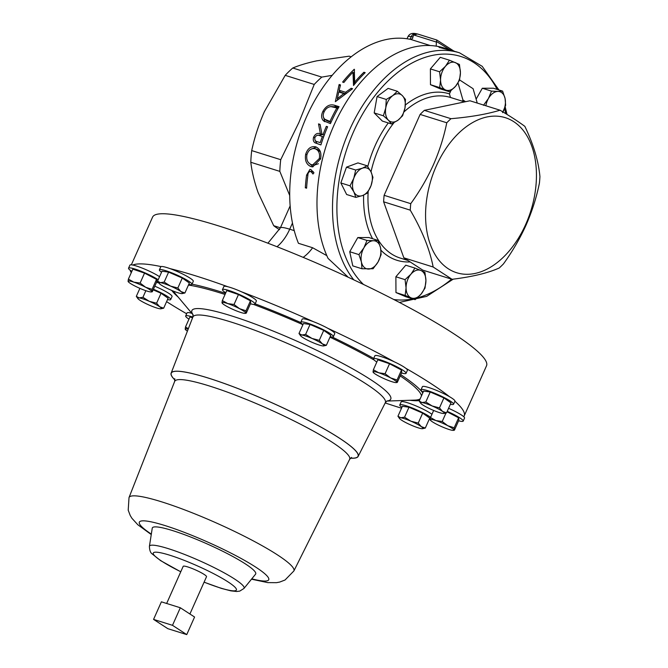 <?xml version="1.0" encoding="UTF-8"?>
<svg xmlns="http://www.w3.org/2000/svg" width="668" height="668" viewBox="0 0 668 668"><rect width="100%" height="100%" fill="white"/><g stroke="black" fill="none" stroke-linecap="round" stroke-linejoin="round"><path stroke-width="1" d="M465.571 101.695L462.932 99.975L462.381 101.202A84.135 54.083 -72.6 0 1 462.456 101.219L464.619 101.895M462.381 101.202L450.466 97.461A84.135 54.083 107.4 0 0 404.031 111.873M447.31 49.123L449.564 50.092L441.732 48.079C438.834 47.186 438.133 46.818 439.619 46.977L447.301 49.173M450.457 50.209L449.564 50.092M438.692 46.91L439.519 47.336M454.958 51.453L447.994 49.223M446.491 48.739A129.442 83.199 -72.6 0 0 446.007 48.589A129.442 83.199 -72.6 0 0 443.31 47.82L444.278 48.121A129.442 83.199 -72.6 0 1 446.975 48.889L448.278 49.298M449.547 49.766L454.248 51.202M347.702 277.011A38.836 29.275 -57 0 1 347.644 276.669L328.055 258.382A129.442 83.199 -72.6 0 1 334.025 125.116A129.442 83.199 -72.6 0 1 444.028 47.971L446.007 48.589M525.749 224.314A81.254 52.229 107.4 0 0 513.75 121.668A81.254 52.229 107.4 0 0 436.262 166.107A81.254 52.229 107.4 0 0 448.261 268.753A81.254 52.229 107.4 0 0 525.749 224.314M500.023 110.203C509.968 116.115 518.243 121.492 524.856 126.361C533.473 144.405 538.5 161.138 539.928 176.561A95.265 61.239 -72.6 0 1 539.435 183.04C536.596 197.127 532.162 211.105 526.125 224.966C519.946 238.593 512.373 251.585 503.421 263.944A95.265 61.239 -72.6 0 1 499.213 268.01C487.941 273.045 472.226 276.811 452.069 279.308L422.752 270.114L403.848 257.823L433.165 267.008C429.691 249.222 422.051 230.268 410.252 210.153A95.265 61.239 -72.6 0 1 410.745 203.665C419.704 191.307 427.278 178.314 433.457 164.687C439.486 150.826 443.928 136.857 446.767 122.77A95.265 61.239 -72.6 0 1 450.967 118.695C470.564 117.025 486.914 114.195 500.023 110.203L469.946 100.776L424.339 110.354A95.265 61.239 -72.6 0 0 420.13 114.42L384.117 195.315A95.265 61.239 -72.6 0 0 383.616 201.803L403.848 257.823M302.963 324.59A17.811 2.413 24 0 1 300.842 322.193A17.811 2.413 24 0 1 302.111 321.867A17.811 2.413 24 0 1 320.84 328.489A17.811 2.413 24 0 1 333.382 336.68A17.811 2.413 24 0 1 332.113 337.006A17.811 2.413 24 0 1 330.184 336.705M300.842 322.193L302.195 319.145A17.811 2.413 24 0 1 303.464 318.828A17.811 2.413 24 0 1 313.275 321.625A17.811 2.413 24 0 1 327.721 328.247A17.811 2.413 24 0 1 334.743 333.633L333.382 336.68M131.846 271.383A17.811 2.413 24 0 1 128.548 268.185A17.811 2.413 24 0 1 151.185 275.775A17.811 2.413 24 0 1 158.191 279.75M128.548 268.185L129.901 265.146A17.811 2.413 24 0 1 132.757 265.046A17.811 2.413 24 0 1 152.546 272.728A17.811 2.413 24 0 1 159.543 276.702M447.218 411.354A17.811 2.413 24 0 1 453.288 414.21A17.811 2.413 24 0 1 463.191 421.107A17.811 2.413 24 0 1 458.607 420.79M448.57 408.307A17.811 2.413 24 0 1 454.641 411.162A17.811 2.413 24 0 1 463.726 416.707A17.811 2.413 24 0 1 464.544 418.059L463.191 421.107M401.911 407.346A17.811 2.413 24 0 1 399.79 404.95A17.811 2.413 24 0 1 411.354 407.622A17.811 2.413 24 0 1 429.073 416.281A17.811 2.413 24 0 1 430.593 417.333M430.159 419.663A17.811 2.413 24 0 1 429.132 419.462M399.79 404.95L401.142 401.902A17.811 2.413 24 0 1 412.707 404.574A17.811 2.413 24 0 1 430.434 413.233A17.811 2.413 24 0 1 431.954 414.285M225.767 292.818A17.811 2.413 24 0 1 222.561 290.146A17.811 2.413 24 0 1 222.469 289.62A17.811 2.413 24 0 1 238.234 294.012A17.811 2.413 24 0 1 254.917 303.589A17.811 2.413 24 0 1 255.009 304.115A17.811 2.413 24 0 1 250.433 303.798M222.469 289.62L223.822 286.58A17.811 2.413 24 0 1 227.871 286.756A17.811 2.413 24 0 1 241.399 291.757A17.811 2.413 24 0 1 256.278 300.542A17.811 2.413 24 0 1 256.37 301.068L255.009 304.115M423.153 392.133A17.811 2.413 24 0 1 421.032 389.736A17.811 2.413 24 0 1 435.319 393.502A17.811 2.413 24 0 1 453.572 404.232A17.811 2.413 24 0 1 450.374 404.257M421.032 389.736L422.385 386.697A17.811 2.413 24 0 1 436.672 390.454A17.811 2.413 24 0 1 449.447 396.658A17.811 2.413 24 0 1 454.933 401.184A17.811 2.413 24 0 1 454.908 401.226A182.773 24.791 -156 0 1 464.193 415.939A182.773 24.791 -156 0 1 463.726 416.707M188.969 319.162A17.811 2.413 24 0 1 185.671 315.972A17.811 2.413 24 0 1 192.133 316.832A17.811 2.413 24 0 1 192.86 317.066M185.671 315.972L187.032 312.925A17.811 2.413 24 0 1 191.808 313.292M161.531 272.252A17.811 2.413 24 0 1 159.401 269.855A17.811 2.413 24 0 1 170.975 272.527A17.811 2.413 24 0 1 188.693 281.178A17.811 2.413 24 0 1 191.95 284.343A17.811 2.413 24 0 1 188.752 284.368M159.401 269.855L160.763 266.808A17.811 2.413 24 0 1 161.055 266.574A17.811 2.413 24 0 1 170.039 268.628A17.811 2.413 24 0 1 190.054 278.139A17.811 2.413 24 0 1 193.302 281.295L191.95 284.343M376.819 362.031A17.811 2.413 24 0 1 373.521 358.841A17.811 2.413 24 0 1 379.983 359.701A17.811 2.413 24 0 1 397.502 367.116A17.811 2.413 24 0 1 406.06 373.329A17.811 2.413 24 0 1 401.485 373.011M373.521 358.841L374.873 355.793A17.811 2.413 24 0 1 381.336 356.654A17.811 2.413 24 0 1 394.379 361.856A17.811 2.413 24 0 1 405.868 368.319A17.811 2.413 24 0 1 407.422 370.281L406.06 373.329M189.912 614.001L206.512 576.718A12.767 1.728 -156 0 0 204.183 574.447A12.767 1.728 -156 0 0 191.482 568.243A12.767 1.728 -156 0 0 183.191 566.33L166.658 603.471M227.871 286.756A182.773 24.791 -156 0 0 196.567 276.135A182.773 24.791 -156 0 0 170.039 268.628M313.275 321.625A182.773 24.791 -156 0 0 241.399 291.757M394.379 361.856A182.773 24.791 -156 0 0 327.721 328.247M449.447 396.658A182.773 24.791 -156 0 0 405.868 368.319M385.185 402.946A182.773 24.791 -156 0 0 397.877 407.071A182.773 24.791 -156 0 0 401.526 408.198M350.466 458.173A102.354 13.886 -156 0 0 358.131 456.436A102.354 13.886 -156 0 0 339.486 438.175A102.354 13.886 -156 0 0 237.34 388.308A102.354 13.886 -156 0 0 171.125 373.178A102.354 13.886 -156 0 0 174.966 380.034M149.415 546.374A51.778 7.022 -156 0 1 182.289 553.563A51.778 7.022 -156 0 1 234.635 579.047A51.778 7.022 -156 0 1 243.954 588.466L255.56 574.196A56.588 7.674 -156 0 0 245.381 563.901A56.588 7.674 -156 0 0 188.176 536.053A56.588 7.674 -156 0 0 152.246 528.196L149.415 546.374C149.565 550.273 150.45 552.762 152.062 553.839L160.654 560.661L180.761 571.808M131.337 264.837L152.58 217.117A182.773 24.791 24 0 1 271.291 244.505A182.773 24.791 24 0 1 453.146 333.332A182.773 24.791 24 0 1 486.521 365.797L464.193 415.939M297.703 140.739A77.663 49.925 -72.6 0 1 299.406 135.303M289.72 195.532L279.834 171.384A93.846 60.32 -72.6 0 1 280.727 159.694L298.88 122.511L314.227 84.444A93.846 60.32 -72.6 0 1 321.809 77.104L332.188 75.334M311.388 172.027L310.027 171.392L312.566 171.384L310.495 171.459C308.733 171.634 307.839 173.054 307.823 175.717A127.813 82.156 -72.6 0 0 306.587 188.201L305.309 187.8A127.813 82.156 -72.6 0 1 306.57 175.125L309.935 169.396L310.887 169.547L313.952 172.803L312.975 174.014L311.388 172.027L313.451 171.943L312.566 171.384M305.643 154.366C307.572 148.463 310.929 145.958 315.714 146.843C320.055 148.755 321.684 152.788 320.582 158.951L312.699 166.916L311.079 166.641C306.503 164.72 304.691 160.629 305.643 154.366L306.971 154.55M323.028 134.644A127.813 82.156 -72.6 0 1 326.335 126.352L327.604 126.753A127.813 82.156 -72.6 0 0 320.907 144.923L314.937 142.777C313.317 141.541 312.874 139.679 313.618 137.199C315.288 133.784 317.559 132.665 320.415 133.825L318.511 123.906L320.081 124.398L321.993 134.318L324.239 135.203M326.819 255.635L312.624 247.744L298.429 243.294A127.813 82.156 -72.6 0 1 306.537 116.808A127.813 82.156 -72.6 0 1 408.933 39.086L410.762 39.429L412.615 38.41L412.958 36.832A12.942 1.754 24 0 1 411.229 36.648L410.052 39.295M352.98 72.194A127.813 82.156 -72.6 0 0 343.878 82.481L342.609 82.089A127.813 82.156 -72.6 0 1 354.265 69.238L354.675 82.172A127.813 82.156 -72.6 0 1 363.91 72.261L365.179 72.662A127.813 82.156 -72.6 0 0 353.522 85.504L352.98 72.194L353.898 74.499L354.24 84.619M339.127 84.502L340.505 84.936L339.16 90.255L345.598 92.276L351.201 88.285L352.587 88.719L335.344 101.695L339.127 84.502L340.162 86.23M330.426 123.622L323.337 120.683C321.166 118.186 321.066 114.996 323.028 111.13C326.143 105.845 330.025 103.899 334.685 105.31L339.077 106.688A127.813 82.156 -72.6 0 0 330.426 123.622M323.98 121.184L324.74 121.626M130.16 270.206A182.773 24.791 -156 0 0 131.254 272.711M154.801 286.205A17.811 2.413 24 0 1 172.06 296.509L170.699 299.556A17.811 2.413 24 0 1 167.501 299.581M166.591 301.635A182.773 24.791 -156 0 0 186.648 313.776M161.055 266.574A182.773 24.791 -156 0 0 132.757 265.046M280.727 159.694L251.702 150.592A93.846 60.32 107.4 0 0 250.809 162.282C251.919 171.885 254.374 182.022 258.165 192.71L273.713 225.701A93.846 60.32 107.4 0 0 279.55 229.592M279.834 171.384L250.809 162.282M314.227 84.444L285.203 75.35L264.361 111.69C258.75 124.515 254.533 137.483 251.702 150.592M321.809 77.104L292.784 68.011A93.846 60.32 107.4 0 0 285.203 75.35M351.201 56.805L349.189 56.179L316.891 60.805C307.414 62.842 299.381 65.239 292.784 68.011M280.401 227.796L273.713 225.701M436.212 46.142L436.363 42.051L413.734 34.953L412.958 36.832M451.685 50.943L436.496 41.516L436.363 42.051M453.789 51.027L436.847 40.03L417.525 33.976L413.734 34.953M436.738 40.08L436.496 41.516M306.637 187.491L305.309 187.8M310.411 149.482L316.365 147.085M311.079 166.641L313.125 166.683L308.507 162.658M320.398 151.861L317.158 149.248L315.212 148.772C311.313 147.929 308.541 149.933 306.913 154.767C306.178 159.777 307.664 163.084 311.388 164.679L314.728 165.004L318.427 163.718M317.158 149.248L315.212 148.772C318.795 150.325 320.156 153.582 319.312 158.558L320.632 158.742M312.674 164.912L319.312 158.558M327.487 127.045L326.335 126.352M324.214 135.278L321.993 134.318M320.172 124.899L318.511 123.906M317.1 135.37L322.243 134.66L320.415 133.825M314.862 137.675L313.618 137.199M319.972 144.63L314.937 142.777M316.841 143.378L315.146 140.397M319.471 142.434L320.239 142.626A127.813 82.156 -72.6 0 1 322.343 136.506L319.755 135.671C317.801 134.685 316.173 135.328 314.887 137.6C314.536 140.096 315.43 141.499 317.584 141.791L320.239 142.626M323.571 137.04L322.343 136.506M324.94 121.726L323.312 116.691M323.028 111.13L324.064 112.007M331.094 106.596L336.179 106.847L338.559 107.598M334.685 105.31L336.179 106.847M326.777 120.641L330.986 122.394M337.816 108.917L336.847 107.966L330.927 106.604C328.063 106.922 325.85 108.567 324.297 111.539C322.686 114.746 322.869 117.326 324.832 119.263L326.769 120.632M324.832 119.263L329.967 121.434A127.813 82.156 -72.6 0 1 336.847 107.966M331.069 122.202L329.967 121.434M339.16 90.255L340.438 92.126L345.59 93.745M345.598 92.276L346.258 93.244M351.201 88.285L351.794 89.27M337.323 100.258L337.574 98.897M338.977 92.067L339.336 90.506M344.513 94.555L343.828 93.587L338.76 92L337.365 98.647L343.828 93.587M338.142 99.582L337.365 98.647M353.422 73.296A124.707 80.16 -72.6 0 1 354.533 72.186M354.265 69.238L354.549 70.015M354.675 82.172L355.284 83.366M363.91 72.261L364.352 73.472M180.318 607.755L161.389 601.826L153.565 619.395L167.827 628.671L186.748 634.6L194.572 617.023L180.318 607.755L172.494 625.323L153.565 619.395M186.748 634.6L172.494 625.323M373.379 369.763L373.045 371.976A12.942 1.754 24 0 1 378.764 372.786L373.379 369.763L377.812 359.793L389.527 363.751L401.501 370.039L401.769 372.368L397.335 382.338L396.734 382.213A12.942 1.754 24 0 1 396.207 382.589A12.942 1.754 24 0 1 391.014 381.403A12.942 1.754 24 0 1 379.165 376.284A12.942 1.754 -156 0 1 373.228 372.36L373.12 372.21M390.613 377.904A12.942 1.754 24 0 1 396.734 382.213L397.068 380L390.613 377.904L385.085 373.721L378.764 372.786A12.942 1.754 24 0 1 390.613 377.904M373.646 372.093L373.045 371.976A12.942 1.754 -156 0 0 373.228 372.36M397.335 382.338L396.734 382.213M401.501 370.039L397.068 380M389.527 363.751L385.085 373.721M157.564 281.153L161.998 271.191L168.612 272.126L182.28 278.038L189.353 283.015L184.919 292.976L180.919 291.54A12.942 1.754 24 0 1 182.088 293.611A12.942 1.754 24 0 1 181.145 293.561A12.942 1.754 -156 0 1 171.008 290.129A12.942 1.754 24 0 1 160.629 284.685A12.942 1.754 24 0 1 159.118 283.382A12.942 1.754 24 0 1 160.403 282.673A12.942 1.754 24 0 1 170.54 286.096A12.942 1.754 24 0 1 180.919 291.54L177.847 288.008L170.54 286.096L164.169 282.088L160.403 282.673L157.564 281.153L159.118 283.382M182.197 293.594L184.919 292.976M182.28 278.038L177.847 288.008M168.612 272.126L164.169 282.088M188.326 328.773L185.529 326.894L189.963 316.933L192.576 317.809M187.407 331.153A12.942 1.754 24 0 1 185.378 329.491A12.942 1.754 24 0 1 185.195 329.107A12.942 1.754 24 0 1 188.201 329.099M185.529 326.894L185.195 329.107L185.796 329.224L185.195 329.107M419.187 401.042L423.629 391.072L430.234 392.007L443.911 397.919L450.983 402.896L446.541 412.866L442.542 411.421A12.942 1.754 24 0 1 443.719 413.492A12.942 1.754 24 0 1 442.775 413.442A12.942 1.754 24 0 1 432.63 410.018A12.942 1.754 24 0 1 422.259 404.574A12.942 1.754 -156 0 1 420.74 403.263L419.187 401.042L422.026 402.553A12.942 1.754 24 0 1 432.171 405.977A12.942 1.754 24 0 1 442.542 411.421L439.469 407.889L432.171 405.977L425.8 401.977L422.026 402.553A12.942 1.754 -156 0 0 420.74 403.263M443.828 413.484L446.541 412.866M443.911 397.919L439.469 407.889M430.234 392.007L425.8 401.977M222.327 300.55L226.761 290.58L238.476 294.538L250.45 300.825L250.717 303.155L246.283 313.117L245.682 313A12.942 1.754 24 0 1 245.156 313.375A12.942 1.754 24 0 1 239.962 312.19A12.942 1.754 -156 0 1 228.114 307.071A12.942 1.754 24 0 1 222.177 303.147A12.942 1.754 24 0 1 221.993 302.763A12.942 1.754 24 0 1 227.713 303.573A12.942 1.754 24 0 1 239.561 308.691A12.942 1.754 24 0 1 245.682 313L246.016 310.787L239.561 308.691L234.034 304.499L227.713 303.573L222.327 300.55L221.993 302.763L222.594 302.88L221.993 302.763M246.283 313.117L245.682 313M250.45 300.825L246.016 310.787M238.476 294.538L234.034 304.499M397.944 416.248L402.378 406.286L408.991 407.221L422.669 413.133L429.733 418.11L425.299 428.071L421.299 426.635A12.942 1.754 24 0 1 422.468 428.706A12.942 1.754 24 0 1 421.525 428.656A12.942 1.754 24 0 1 411.388 425.232A12.942 1.754 24 0 1 401.009 419.788A12.942 1.754 24 0 1 399.497 418.477A12.942 1.754 24 0 1 400.783 417.767L397.944 416.248L399.497 418.477M410.92 421.191A12.942 1.754 24 0 1 421.299 426.635L418.226 423.103L410.92 421.191A12.942 1.754 -156 0 0 400.783 417.767L404.549 417.191L410.92 421.191M422.577 428.689L425.299 428.071M422.669 413.133L418.226 423.103M408.991 407.221L404.549 417.191M447.042 411.738L458.624 417.817L458.891 420.147L454.457 430.117L453.856 430A12.942 1.754 24 0 1 453.33 430.367A12.942 1.754 24 0 1 448.136 429.182A12.942 1.754 24 0 1 436.287 424.063A12.942 1.754 24 0 1 430.359 420.139A12.942 1.754 24 0 1 430.167 419.754L430.768 419.871L430.167 419.754A12.942 1.754 -156 0 1 435.895 420.564A12.942 1.754 24 0 1 447.735 425.691A12.942 1.754 24 0 1 453.856 430L454.19 427.787L447.735 425.691L442.216 421.5L435.895 420.564L430.501 417.542L430.167 419.754M454.457 430.117L453.856 430M458.624 417.817L454.19 427.787M445.974 413.049L442.216 421.5M433.657 410.453L430.501 417.542M158.733 282.865A17.811 2.413 24 0 1 156.504 282.364M151.235 291.941A12.942 1.754 -156 0 1 146.033 290.755A12.942 1.754 24 0 1 134.193 285.637A12.942 1.754 24 0 1 128.256 281.712A12.942 1.754 24 0 1 128.072 281.328A12.942 1.754 24 0 1 133.792 282.138L128.398 279.115L132.84 269.146L144.547 273.103L156.529 279.391L156.796 281.721L152.354 291.682L151.761 291.565L152.087 289.353L145.632 287.257A12.942 1.754 24 0 1 151.761 291.565A12.942 1.754 -156 0 1 151.235 291.941L151.995 291.874M133.792 282.138A12.942 1.754 24 0 1 145.632 287.257L140.113 283.065L133.792 282.138M152.354 291.682L151.761 291.565M128.072 281.328L128.665 281.445L128.072 281.328L128.398 279.115M144.547 273.103L140.113 283.065M156.529 279.391L152.087 289.353M298.997 333.491L303.439 323.521L310.044 324.464L323.721 330.376L330.785 335.353L326.351 345.314L322.352 343.878A12.942 1.754 24 0 1 323.529 345.94A12.942 1.754 24 0 1 322.586 345.89A12.942 1.754 24 0 1 312.44 342.467A12.942 1.754 -156 0 1 302.07 337.023A12.942 1.754 24 0 1 300.55 335.712A12.942 1.754 24 0 1 301.836 335.002A12.942 1.754 24 0 1 311.981 338.434A12.942 1.754 24 0 1 322.352 343.878L319.279 340.338L311.981 338.434L305.61 334.426L301.836 335.002L298.997 333.491L300.55 335.712M323.629 345.932L326.351 345.314M323.721 330.376L319.279 340.338M310.044 324.464L305.61 334.426M405.367 104.985A87.241 56.079 -72.6 0 1 449.464 93.896L450.816 90.848M477.253 103.064L473.103 88.71L459.584 79.926M415.129 299.665L421.024 294.179L425.015 288.1L425.917 280.502A14.546 9.352 -72.6 0 1 421.024 294.179A14.546 9.352 -72.6 0 1 411.096 297.853L415.129 299.665L405.935 296.784L395.965 292.567L395.873 276.769L405.76 265.204L414.953 268.085L410.962 274.164A14.546 9.352 -72.6 0 1 420.89 270.49L414.953 268.085M355.835 197.386L362.515 195.565A14.546 9.352 -72.6 0 1 353.881 191.908L355.835 197.386L346.642 194.505L340.839 182.948L346.492 167.15L357.956 162.908L367.149 165.789L362.365 168.211A14.546 9.352 -72.6 0 1 371.007 171.868A14.546 9.352 -72.6 0 1 371.074 185.545L372.953 177.346L371.007 171.868L367.149 165.789M449.631 91.8L440.437 88.919L430.468 84.694L430.384 68.896L440.27 57.331L449.464 60.212L445.464 66.291A14.546 9.352 -72.6 0 1 455.392 62.617A14.546 9.352 -72.6 0 1 460.427 72.628A14.546 9.352 -72.6 0 1 455.526 86.314A14.546 9.352 -72.6 0 1 445.598 89.988L449.631 91.8L455.526 86.314L459.517 80.227L460.427 72.628L459.434 64.437L449.464 60.212M476.117 99.148L482.313 88.243L493.41 88.234L502.603 91.115L498.002 91.416A14.546 9.352 -72.6 0 1 505.075 98.488A14.546 9.352 -72.6 0 1 502.954 111.965M391.548 123.964L398.019 120.173A14.546 9.352 107.4 0 1 388.409 120.182A14.546 9.352 -72.6 0 1 385.77 107.915L383.382 115.798L388.409 120.182L391.548 123.964L382.355 121.083L374.189 112.917L377.069 96.559L388.116 88.376L397.31 91.257L392.734 95.649A14.546 9.352 -72.6 0 1 402.345 95.641A14.546 9.352 -72.6 0 1 404.992 107.899A14.546 9.352 -72.6 0 1 398.019 120.173L402.595 115.781L404.992 107.899L405.476 99.432L402.345 95.641L397.31 91.257M361.981 268.77L373.078 268.753L378.055 261.973A14.546 9.352 -72.6 0 1 368.486 269.062A14.546 9.352 -72.6 0 1 361.413 261.99L361.981 268.77L352.787 265.889L349.74 251.727L357.789 237.557L368.886 237.549L378.08 240.43L373.479 240.739A14.546 9.352 -72.6 0 1 380.551 247.811L378.08 240.43M433.165 267.008L452.069 279.308M450.967 118.695L424.339 110.354M420.13 114.42L446.767 122.77M410.745 203.665L384.117 195.315M383.616 201.803L410.252 210.153M449.464 93.896L450.466 97.461M458.006 82.941L462.932 99.975M440.379 47.637L449.197 49.858L449.063 50.35M440.563 47.278L448.545 49.891M406.06 287.85A14.546 9.352 -72.6 0 1 410.962 274.164L405.067 279.65L406.06 287.85L405.159 295.448L411.096 297.853A14.546 9.352 -72.6 0 1 406.06 287.85M425.917 280.502A14.546 9.352 107.4 0 0 420.89 270.49L424.923 272.302L425.917 280.502M395.873 276.769L405.067 279.65M395.965 292.567L405.159 295.448M353.806 178.231A14.546 9.352 -72.6 0 1 362.365 168.211L355.685 170.031L353.806 178.231L350.032 185.829L353.881 191.908A14.546 9.352 -72.6 0 1 353.806 178.231M362.515 195.565A14.546 9.352 107.4 0 0 371.074 185.545L367.3 193.144L362.515 195.565M346.492 167.15L355.685 170.031M340.839 182.948L350.032 185.829M440.571 79.976A14.546 9.352 -72.6 0 1 445.464 66.291L439.577 71.785L440.571 79.976A14.546 9.352 107.4 0 0 445.598 89.988L439.661 87.575L440.571 79.976M430.384 68.896L439.577 71.785M430.468 84.694L439.661 87.575M483.465 105.293L488.433 98.505A14.546 9.352 -72.6 0 1 498.002 91.416L491.506 91.124L488.433 98.505A14.546 9.352 107.4 0 0 485.87 105.769M502.578 112.65L505.651 105.268L505.075 98.488L502.603 91.115M482.313 88.243L491.506 91.124M385.77 107.915A14.546 9.352 -72.6 0 1 392.734 95.649L386.263 99.448L385.77 107.915M377.069 96.559L386.263 99.448M374.189 112.917L383.382 115.798M363.91 247.82A14.546 9.352 -72.6 0 1 373.479 240.739L366.982 240.438L363.91 247.82L358.933 254.608L361.413 261.99A14.546 9.352 -72.6 0 1 363.91 247.82M378.055 261.973A14.546 9.352 107.4 0 0 380.551 247.811L381.127 254.591L378.055 261.973M357.789 237.557L366.982 240.438M349.74 251.727L358.933 254.608M153.44 289.244A17.811 2.413 24 0 1 170.699 299.556M153.172 289.854L161.038 293.252L168.111 298.229L163.668 308.19L159.669 306.754L156.604 303.214L149.298 301.31A12.942 1.754 24 0 1 159.669 306.754A12.942 1.754 -156 0 1 160.846 308.816L163.668 308.19M139.153 297.878A12.942 1.754 24 0 1 149.298 301.31L142.927 297.302L139.153 297.878L136.314 296.367L137.867 298.588A12.942 1.754 24 0 1 139.153 297.878M160.846 308.816A12.942 1.754 -156 0 1 159.903 308.766A12.942 1.754 24 0 1 149.757 305.343A12.942 1.754 24 0 1 139.387 299.899A12.942 1.754 24 0 1 137.867 298.588M145.866 290.697L142.927 297.302M139.888 288.351L136.314 296.367M161.038 293.252L156.604 303.214M353.798 279.859A129.442 83.199 -72.6 0 1 349.548 129.984A129.442 83.199 -72.6 0 1 459.542 52.83L482.196 66.316L498.921 89.963M505.801 113.694A126.336 81.204 107.4 0 0 504.507 108.617M497.101 89.387A126.336 81.204 107.4 0 0 353.531 131.805A126.336 81.204 107.4 0 0 363.467 284.443M410.16 261.923A87.241 56.079 -72.6 0 1 380.96 250.266M372.585 238.71A87.241 56.079 -72.6 0 1 363.617 195.131M367.767 166.641A87.241 56.079 -72.6 0 1 375.057 145.808A87.241 56.079 -72.6 0 1 388.267 122.937M393.961 122.728A84.135 54.083 107.4 0 0 379.04 147.636A84.135 54.083 107.4 0 0 370.999 171.86M368.16 191.724A84.135 54.083 107.4 0 0 400.207 258.057L407.931 260.478M387.073 400.934L385.311 402.704A105.327 14.287 -156 0 0 366.122 383.908A105.327 14.287 -156 0 0 261.013 332.597A105.327 14.287 -156 0 0 192.877 317.024L171.125 373.178M386.889 401.009A108.851 14.763 -156 0 0 370.89 379.783A108.851 14.763 -156 0 0 252.011 322.894A108.851 14.763 -156 0 0 193.077 314.72M386.789 401.067L414.728 400.115A136.147 18.47 -156 0 0 420.139 398.913M421.483 395.882A136.147 18.47 -156 0 0 400.19 375.909M373.704 358.424A139.086 18.871 -156 0 0 332.188 337.006M300.867 322.586A139.086 18.871 -156 0 0 255.143 303.823M225.534 293.352A139.086 18.871 -156 0 0 192.017 284.184M171.759 290.455A139.086 18.871 -156 0 0 178.139 297.035M374.172 360.035A136.147 18.47 -156 0 0 329.975 337.173M302.921 324.69A136.147 18.47 -156 0 0 253.506 304.416M225.041 294.454A136.147 18.47 -156 0 0 188.434 285.077M173.438 291.139A136.147 18.47 -156 0 0 175.116 293.427L193.102 314.828M204.107 582.129A45.524 6.179 -156 0 0 228.13 581.953A45.524 6.179 -156 0 0 169.781 555.217A45.524 6.179 -156 0 0 161.581 561.095A45.524 6.179 -156 0 0 180.786 571.75M251.502 579.189L267.759 582.613L276.477 582.671L279.7 582.07L285.027 580.016L293.862 570.973A90.23 12.241 -156 0 0 293.87 570.965A90.23 12.241 -156 0 0 277.429 554.874A90.23 12.241 -156 0 0 187.407 510.928A90.23 12.241 -156 0 0 129.016 497.568A90.23 12.241 -156 0 0 129.016 497.576L174.665 381.42A95.766 12.993 -156 0 0 174.665 381.428A95.766 12.993 -156 0 1 236.647 395.606A95.766 12.993 -156 0 1 332.188 442.241A95.766 12.993 -156 0 1 349.64 459.325A95.766 12.993 -156 0 1 349.631 459.334L351.568 457.43M251.786 578.839A70.833 9.611 -156 0 0 255.794 567.165A70.833 9.611 -156 0 0 165.631 525.766A70.833 9.611 -156 0 0 151.327 534.108M350.516 458.131A102.229 13.869 -156 0 0 339.394 438.15A102.229 13.869 -156 0 0 222.544 382.847A102.229 13.869 -156 0 0 174.966 379.975M430.292 45.549L410.762 39.429M410.027 400.274A139.086 18.871 -156 0 0 419.387 400.591M422.802 392.918A139.086 18.871 -156 0 0 400.742 374.681M312.624 247.744A38.836 24.958 -72.6 0 1 303.163 257.364M267.901 243.202L280.326 227.955A25.885 3.515 24 0 1 289.72 229.207A38.836 24.958 -72.6 0 1 277.02 246.742M292.475 223.029L289.72 229.207L294.237 230.627M416.941 33.851L416.139 33.709A5.177 4.342 101.8 0 0 411.229 36.648A19.414 2.63 24 0 0 407.939 36.723L407.029 38.769M307.923 174.999L306.57 175.125M330.652 122.286L328.965 121.117M393.794 299.514A126.336 81.204 107.4 0 0 412.749 298.922M417.316 297.87A126.336 81.204 107.4 0 0 451.568 279.149M505.158 106.83L507.037 114.453M459.542 52.83L455.71 51.628M454.733 51.327L449.464 49.674M453.572 404.232L454.933 401.184M193.01 314.528L192.877 317.024M243.954 588.466L239.762 591.105L236.631 591.497L230.861 590.854L221.333 588.374L204.082 582.187M151.26 534.55L137.833 524.764L131.955 518.326L130.243 515.529L128.206 510.193L129.016 497.576M293.87 570.965L349.64 459.325M174.782 378.714L174.665 381.428M280.326 227.955L290.154 205.894M416.139 33.709C412.139 32.799 409.4 33.809 407.939 36.723M358.131 456.436L385.311 402.704M396.207 382.589L396.967 382.522M245.156 313.375L245.916 313.309M453.33 430.367L454.098 430.301M439.795 47.729L439.92 47.228M399.406 302.429L426.685 296.367L453.213 279.166"/></g></svg>
